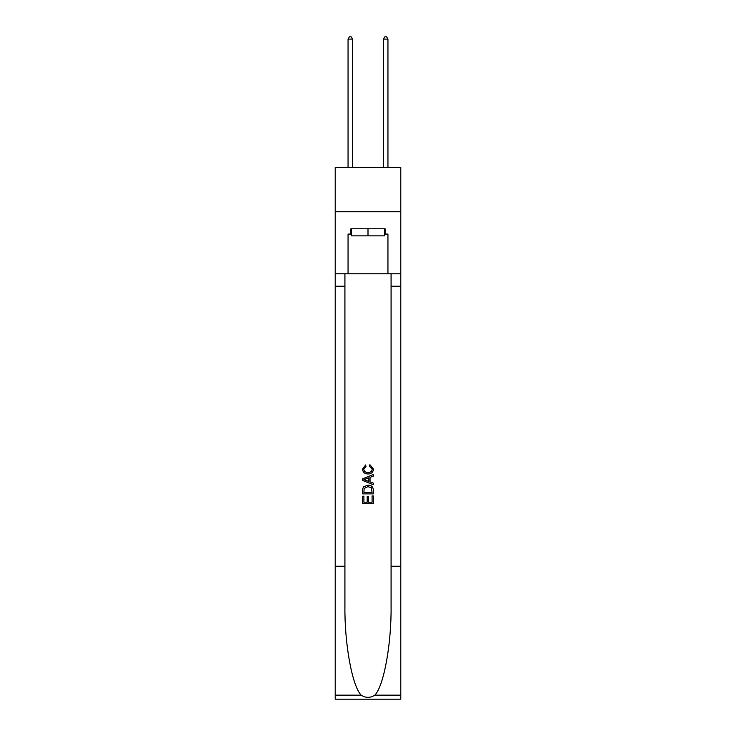 <?xml version="1.0" encoding="UTF-8"?>
<svg xmlns="http://www.w3.org/2000/svg" width="736" height="736" viewBox="0 0 736 736"><rect width="100%" height="100%" fill="white"/><g stroke="black" fill="none" stroke-linecap="round" stroke-linejoin="round"><path stroke-width="1.1" d="M400.789 211.747L400.789 167.44L335.211 167.44L335.211 211.747L400.789 211.747L400.789 273.792L387.946 273.792L387.946 234.085L385.103 234.085L385.103 228.767L350.897 228.767L350.897 234.085L351.431 234.085M384.569 228.767L384.569 235.86L351.431 235.86L351.431 228.767M368 228.767L368 235.86M372.085 495.926L372.085 502.2L368.405 502.2L372.085 502.2L372.085 495.926L373.308 495.926L373.308 503.7L362.673 503.7L362.673 496.202L362.673 503.7M367.181 496.607L367.181 502.2L363.906 502.2L367.181 502.2L367.181 496.607L368.405 496.607L368.405 502.2M363.593 486.818L362.83 488.364L363.593 486.818L367.936 485.153C371.34 485.144 373.134 486.781 373.308 490.075L373.308 493.884L362.673 493.884L362.673 490.24L362.673 493.884M369.904 464.701L369.555 466.201L369.904 464.701L373.446 469.044C373.161 472.31 371.321 473.956 367.917 473.975L367.917 473.975C364.651 473.901 362.857 472.273 362.544 469.071L365.636 464.977L365.958 466.477L363.768 469.145C364.081 471.445 365.47 472.549 367.908 472.475C370.401 472.604 371.836 471.509 372.223 469.182L369.555 466.201M374.854 695.152L400.789 695.152L400.789 699.2L335.211 699.2L335.211 566.26L344.917 566.26L344.917 605.783C344.439 643.558 352.102 685.759 361.146 695.152C365.709 698.068 370.282 698.068 374.854 695.152C383.898 685.759 391.561 643.558 391.083 605.783L391.083 273.792M362.673 478.786L362.673 480.479L373.308 484.702L362.673 480.479L362.673 478.786L373.308 474.564L362.673 478.786M391.083 566.26L400.789 566.26L400.789 273.792M335.211 566.26L335.211 211.747M344.917 273.792L344.917 566.26M400.789 695.152L400.789 566.26M335.211 273.792L348.054 273.792L348.054 234.085L350.897 234.085M348.054 273.792L387.946 273.792M384.569 234.085L385.103 234.085M373.308 474.564L373.308 476.155L370.042 477.37L370.042 481.896L373.308 483.11L373.308 484.702M365.866 480.36L368.81 481.445L368.81 477.82L363.906 479.633L365.866 480.36M368.81 477.82L368.81 481.445M362.673 490.24L362.83 488.364M371.33 487.674L372.085 492.384L371.33 487.674L367.917 486.652L364.127 488.465L363.906 492.384L372.085 492.384L363.906 492.384M362.673 496.202L363.906 496.202L363.906 502.2M352.489 167.44L352.489 39.1L348.054 39.1L348.054 167.44M348.054 39.1L349.388 36.8L351.164 36.8L352.489 39.1M387.946 167.44L387.946 39.1L383.511 39.1L383.511 167.44M383.511 39.1L384.836 36.8L386.612 36.8L387.946 39.1M391.083 286.194L400.789 286.194M344.917 286.194L335.211 286.194M335.211 695.152L361.146 695.152"/></g></svg>
